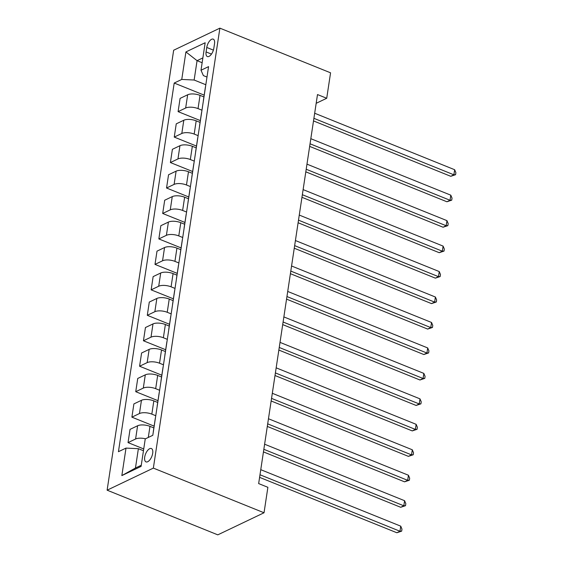<?xml version="1.0" encoding="UTF-8"?>
<svg xmlns="http://www.w3.org/2000/svg" width="563" height="563" viewBox="0 0 563 563"><rect width="100%" height="100%" fill="white"/><g stroke="black" fill="none" stroke-linecap="round" stroke-linejoin="round"><path stroke-width="0.84" d="M152.693 453.299A7.199 3.357 -68 0 0 151.391 448.535A7.199 3.357 -68 0 0 144.698 457.121A7.199 3.357 -68 0 0 146 461.885A7.199 3.357 -68 0 0 152.693 453.299M153.354 468.106L264.033 512.766L217.797 534.85L107.118 490.183L173.657 50.234L219.887 28.15L153.354 468.106L107.118 490.183M316.167 103.311L326.716 98.272L317.497 94.556L258.656 483.589L267.882 487.312L264.033 512.766M206.769 47.454L206.086 51.937A6.974 3.251 -68 0 0 207.353 56.553A6.974 3.251 -68 0 0 213.834 48.235L214.517 43.759A6.974 3.251 -68 0 0 213.25 39.143A6.974 3.251 -68 0 0 206.769 47.454L213.398 50.135M202.87 57.898L197.064 60.67L194.136 80.023L181.758 79.432L174.199 83.043L118.441 451.709L126.006 448.099L138.378 448.69L135.458 468.036L141.264 465.263M181.758 79.432L185.917 51.93L205.164 42.746L201.005 70.241L203.384 75.604L206.987 77.061M126.006 448.099L121.847 475.594L141.088 466.403L145.247 438.908L152.805 435.298L208.563 66.631L201.005 70.241M326.716 98.272L330.565 72.817L219.887 28.15M202.138 62.718L197.064 60.67L185.917 51.93M205.826 84.739L194.136 80.023M203.919 96.935L200.034 95.365A8.994 3.61 -171.4 0 0 187.662 94.781L180.097 98.391L178.098 111.629L200.337 120.602M201.976 110.2L198.035 108.61A8.994 3.61 -171.4 0 0 185.656 108.019L178.098 111.629M200.062 122.396L196.184 120.827A8.994 3.61 -171.4 0 0 183.805 120.236L176.247 123.846L174.248 137.09L196.487 146.063M198.12 135.655L194.186 134.071A8.994 3.61 -171.4 0 0 181.807 133.48L174.248 137.09M196.213 147.858L192.335 146.289A8.994 3.61 -171.4 0 0 179.956 145.697L172.398 149.308L170.399 162.545L192.637 171.525M194.27 161.117L190.329 159.526A8.994 3.61 -171.4 0 0 177.957 158.935L170.399 162.545M192.363 173.313L188.485 171.75A8.994 3.61 -171.4 0 0 176.106 171.159L168.548 174.769L166.542 188.007L188.788 196.987M190.421 186.578L186.48 184.988A8.994 3.61 -171.4 0 0 174.108 184.397L166.542 188.007M188.514 198.774L184.636 197.212A8.994 3.61 -171.4 0 0 172.257 196.621L164.699 200.231L162.693 213.468L184.931 222.441M186.571 212.04L182.63 210.449A8.994 3.61 -171.4 0 0 170.258 209.858L162.693 213.468M184.664 224.236L180.786 222.666A8.994 3.61 -171.4 0 0 168.407 222.082L160.849 225.693L158.843 238.93L181.082 247.903M182.722 237.502L178.781 235.911A8.994 3.61 -171.4 0 0 166.402 235.32L158.843 238.93M180.814 249.698L176.93 248.128A8.994 3.61 -171.4 0 0 164.558 247.537L157 251.147L154.994 264.392L177.232 273.365M178.872 262.963L174.931 261.373A8.994 3.61 -171.4 0 0 162.552 260.782L154.994 264.392M176.965 275.159L173.08 273.59A8.994 3.61 -171.4 0 0 160.708 272.999L153.143 276.609L151.144 289.854L173.383 298.826M175.023 288.418L171.082 286.827A8.994 3.61 -171.4 0 0 158.703 286.236L151.144 289.854M173.108 300.614L169.231 299.052A8.994 3.61 -171.4 0 0 156.852 298.46L149.294 302.071L147.295 315.308L169.533 324.288M171.166 313.88L167.232 312.289A8.994 3.61 -171.4 0 0 154.853 311.698L147.295 315.308M169.259 326.076L165.381 324.513A8.994 3.61 -171.4 0 0 153.002 323.922L145.444 327.532L143.445 340.77L165.684 349.743M167.317 339.341L163.376 337.751A8.994 3.61 -171.4 0 0 151.004 337.16L143.445 340.77M165.409 351.537L161.532 349.975A8.994 3.61 -171.4 0 0 149.153 349.384L141.594 352.994L139.589 366.231L161.834 375.204M163.467 364.803L159.526 363.212A8.994 3.61 -171.4 0 0 147.154 362.621L139.589 366.231M161.56 376.999L157.682 375.43A8.994 3.61 -171.4 0 0 145.303 374.838L137.745 378.456L135.739 391.693L157.978 400.666M159.618 390.265L155.677 388.674A8.994 3.61 -171.4 0 0 143.305 388.083L135.739 391.693M157.71 402.461L153.833 400.891A8.994 3.61 -171.4 0 0 141.454 400.3L133.895 403.91L131.89 417.155L154.128 426.128M155.768 415.719L151.827 414.129A8.994 3.61 -171.4 0 0 139.448 413.545L131.89 417.155M153.861 427.915L149.976 426.353A8.994 3.61 -171.4 0 0 137.604 425.762L130.046 429.372L128.04 442.609L143.727 448.943M143.459 450.738L138.378 448.69M205.509 86.808A8.994 3.61 -171.4 0 0 205.382 87.223L203.384 100.46A8.994 3.61 -171.4 0 0 203.384 100.89M174.199 83.043L204.186 95.14M203.51 100.045A8.994 3.61 -171.4 0 0 203.384 100.46M201.66 112.269A8.994 3.61 -171.4 0 0 201.533 112.677L199.534 125.922A8.994 3.61 -171.4 0 0 199.534 126.351M199.661 125.507A8.994 3.61 -171.4 0 0 199.534 125.922M197.81 137.731A8.994 3.61 -171.4 0 0 197.683 138.139L195.685 151.377A8.994 3.61 -171.4 0 0 195.678 151.813M195.811 150.968A8.994 3.61 -171.4 0 0 195.685 151.377M193.961 163.186A8.994 3.61 -171.4 0 0 193.834 163.601L191.828 176.838A8.994 3.61 -171.4 0 0 191.828 177.275M191.955 176.43A8.994 3.61 -171.4 0 0 191.828 176.838M190.111 188.647A8.994 3.61 -171.4 0 0 189.984 189.062L187.979 202.3A8.994 3.61 -171.4 0 0 187.979 202.729M188.105 201.885A8.994 3.61 -171.4 0 0 187.979 202.3M186.262 214.109A8.994 3.61 -171.4 0 0 186.135 214.524L184.129 227.762A8.994 3.61 -171.4 0 0 184.129 228.191M184.256 227.346A8.994 3.61 -171.4 0 0 184.129 227.762M182.405 239.571A8.994 3.61 -171.4 0 0 182.285 239.979L180.28 253.223A8.994 3.61 -171.4 0 0 180.28 253.653M180.406 252.808A8.994 3.61 -171.4 0 0 180.28 253.223M178.555 265.032A8.994 3.61 -171.4 0 0 178.429 265.44L176.43 278.678A8.994 3.61 -171.4 0 0 176.43 279.114M176.557 278.27A8.994 3.61 -171.4 0 0 176.43 278.678M174.706 290.487A8.994 3.61 -171.4 0 0 174.579 290.902L172.581 304.14A8.994 3.61 -171.4 0 0 172.581 304.576M172.707 303.731A8.994 3.61 -171.4 0 0 172.581 304.14M170.856 315.949A8.994 3.61 -171.4 0 0 170.73 316.364L168.731 329.601A8.994 3.61 -171.4 0 0 168.724 330.031M168.858 329.186A8.994 3.61 -171.4 0 0 168.731 329.601M167.007 341.41A8.994 3.61 -171.4 0 0 166.88 341.825L164.875 355.063A8.994 3.61 -171.4 0 0 164.875 355.492M165.001 354.648A8.994 3.61 -171.4 0 0 164.875 355.063M163.157 366.872A8.994 3.61 -171.4 0 0 163.031 367.28L161.025 380.525A8.994 3.61 -171.4 0 0 161.025 380.954M161.152 380.109A8.994 3.61 -171.4 0 0 161.025 380.525M159.308 392.334A8.994 3.61 -171.4 0 0 159.181 392.742L157.176 405.986A8.994 3.61 -171.4 0 0 157.176 406.416M157.302 405.571A8.994 3.61 -171.4 0 0 157.176 405.986M155.451 417.788A8.994 3.61 -171.4 0 0 155.332 418.203L153.326 431.441A8.994 3.61 -171.4 0 0 153.326 431.877M145.479 438.795A8.994 3.61 -171.4 0 0 135.599 438.999L128.04 442.609M153.453 431.033A8.994 3.61 -171.4 0 0 153.326 431.441M121.847 475.594L135.458 468.036M313.507 120.918L450.759 176.303L453.884 174.811L313.901 118.321M454.651 169.723L455.882 172.665L455.573 174.699L453.884 174.811L454.651 169.723L314.668 113.233M455.573 174.699L450.759 176.303M309.657 146.38L446.909 201.765L450.034 200.273L310.051 143.783M450.801 195.178L452.033 198.127L451.723 200.161L450.034 200.273L450.801 195.178L310.818 138.688M451.723 200.161L446.909 201.765M305.808 171.835L443.06 227.227L446.178 225.735L306.195 169.245M446.952 220.64L448.183 223.581L447.874 225.622L446.178 225.735L446.952 220.64L306.969 164.15M447.874 225.622L443.06 227.227M301.958 197.296L439.203 252.688L442.328 251.197L302.345 194.707M443.102 246.101L444.327 249.043L444.024 251.084L442.328 251.197L443.102 246.101L303.119 189.611M444.024 251.084L439.203 252.688M298.101 222.758L435.354 278.143L438.478 276.651L298.496 220.161M439.253 271.563L440.477 274.505L440.175 276.539L438.478 276.651L439.253 271.563L299.27 215.073M440.175 276.539L435.354 278.143M294.252 248.22L431.504 303.605L434.629 302.113L294.646 245.623M435.396 297.025L436.628 299.966L436.318 302L434.629 302.113L435.396 297.025L295.413 240.535M436.318 302L431.504 303.605M290.402 273.681L427.655 329.066L430.779 327.575L290.797 271.084M431.547 322.479L432.778 325.428L432.468 327.462L430.779 327.575L431.547 322.479L291.564 265.989M432.468 327.462L427.655 329.066M286.553 299.136L423.805 354.528L426.93 353.036L286.947 296.546M427.697 347.941L428.929 350.883L428.619 352.924L426.93 353.036L427.697 347.941L287.714 291.451M428.619 352.924L423.805 354.528M282.703 324.598L419.956 379.99L423.08 378.498L283.098 322.008M423.848 373.403L425.079 376.344L424.769 378.385L423.08 378.498L423.848 373.403L283.865 316.913M424.769 378.385L419.956 379.99M278.854 350.059L416.106 405.444L419.224 403.952L279.241 347.462M419.998 398.864L421.23 401.806L420.92 403.84L419.224 403.952L419.998 398.864L280.015 342.374M420.92 403.84L416.106 405.444M275.004 375.521L412.25 430.906L415.374 429.414L275.391 372.924M416.148 424.326L417.373 427.268L417.07 429.302L415.374 429.414L416.148 424.326L276.166 367.836M417.07 429.302L412.25 430.906M271.148 400.983L408.4 456.368L411.525 454.876L271.542 398.386M412.299 449.781L413.524 452.729L413.221 454.763L411.525 454.876L412.299 449.781L272.316 393.291M413.221 454.763L408.4 456.368M267.298 426.437L404.551 481.829L407.675 480.338L267.692 423.848M408.442 475.242L409.674 478.184L409.364 480.225L407.675 480.338L408.442 475.242L268.46 418.752M409.364 480.225L404.551 481.829M263.449 451.899L400.701 507.291L403.826 505.799L263.843 449.309M404.593 500.704L405.824 503.646L405.515 505.687L403.826 505.799L404.593 500.704L264.61 444.214M405.515 505.687L400.701 507.291M259.599 477.361L396.852 532.746L399.976 531.254L259.993 474.764M400.743 526.166L401.975 529.107L401.665 531.141L399.976 531.254L400.743 526.166L260.76 469.676M401.665 531.141L396.852 532.746M198.035 108.61L200.034 95.365M194.186 134.071L196.184 120.827M190.329 159.526L192.335 146.289M186.48 184.988L188.485 171.75M182.63 210.449L184.636 197.212M178.781 235.911L180.786 222.666M174.931 261.373L176.93 248.128M171.082 286.827L173.08 273.59M167.232 312.289L169.231 299.052M163.376 337.751L165.381 324.513M159.526 363.212L161.532 349.975M155.677 388.674L157.682 375.43M151.827 414.129L153.833 400.891M148.301 437.444L149.976 426.353M185.656 108.019L187.662 94.781M181.807 133.48L183.805 120.236M177.957 158.935L179.956 145.697M174.108 184.397L176.106 171.159M170.258 209.858L172.257 196.621M166.402 235.32L168.407 222.082M162.552 260.782L164.558 247.537M158.703 286.236L160.708 272.999M154.853 311.698L156.852 298.46M151.004 337.16L153.002 323.922M147.154 362.621L149.153 349.384M143.305 388.083L145.303 374.838M139.448 413.545L141.454 400.3M135.599 438.999L137.604 425.762M211.47 54.104L206.086 51.937"/></g></svg>
